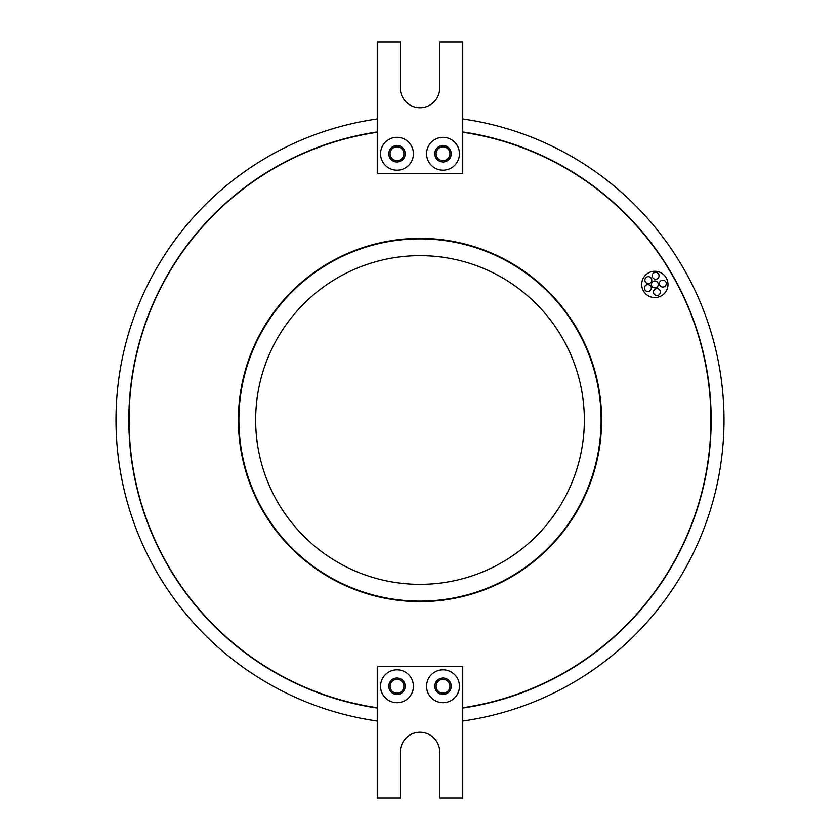 <?xml version="1.0" encoding="UTF-8"?>
<svg xmlns="http://www.w3.org/2000/svg" width="840" height="840" viewBox="0 0 840 840"><rect width="100%" height="100%" fill="white"/><g stroke="black" fill="none" stroke-linecap="round" stroke-linejoin="round"><path stroke-width="1.26" d="M390.086 686.249A6.899 6.899 0 0 0 396.995 693.147A6.899 6.899 0 0 0 403.893 686.249A6.899 6.899 0 0 0 396.995 679.34A6.899 6.899 0 0 0 390.086 686.249M436.107 686.249A6.899 6.899 0 0 0 443.006 693.147A6.899 6.899 0 0 0 449.915 686.249A6.899 6.899 0 0 0 443.006 679.34A6.899 6.899 0 0 0 436.107 686.249M413.427 686.249A16.433 16.433 0 0 1 396.995 702.681A16.433 16.433 0 0 1 380.552 686.249A16.433 16.433 0 0 1 396.995 669.805A16.433 16.433 0 0 1 413.427 686.249M388.773 686.249A8.222 8.222 0 0 0 396.995 694.46A8.222 8.222 0 0 0 405.206 686.249A8.222 8.222 0 0 0 396.995 678.027A8.222 8.222 0 0 0 388.773 686.249M459.449 686.249A16.433 16.433 0 0 1 443.006 702.681A16.433 16.433 0 0 1 426.573 686.249A16.433 16.433 0 0 1 443.006 669.805A16.433 16.433 0 0 1 459.449 686.249M434.794 686.249A8.222 8.222 0 0 0 443.006 694.46A8.222 8.222 0 0 0 451.227 686.249A8.222 8.222 0 0 0 443.006 678.027A8.222 8.222 0 0 0 434.794 686.249M377.265 132.258A290.892 290.892 0 0 0 377.265 707.742M462.735 707.742A290.892 290.892 0 0 0 462.735 132.258M462.735 708.068A291.228 291.228 0 0 0 462.735 131.933M377.265 131.933A291.228 291.228 0 0 0 377.265 708.068M659.053 275.814A3.455 3.455 0 0 0 655.599 272.36A3.455 3.455 0 0 0 652.145 275.814A3.455 3.455 0 0 0 655.599 279.269A3.455 3.455 0 0 0 659.053 275.814M651.767 280.098A3.455 3.455 0 0 0 648.323 276.644A3.455 3.455 0 0 0 644.868 280.098A3.455 3.455 0 0 0 648.323 283.553A3.455 3.455 0 0 0 651.767 280.098M660.387 292.068A3.455 3.455 0 0 0 656.933 288.624A3.455 3.455 0 0 0 653.489 292.068A3.455 3.455 0 0 0 656.933 295.522A3.455 3.455 0 0 0 660.387 292.068M651.315 288.057A3.455 3.455 0 0 0 647.861 284.603A3.455 3.455 0 0 0 644.417 288.057A3.455 3.455 0 0 0 647.861 291.512A3.455 3.455 0 0 0 651.315 288.057M666.267 283.594A3.455 3.455 0 0 0 662.812 280.151A3.455 3.455 0 0 0 659.358 283.594A3.455 3.455 0 0 0 662.812 287.049A3.455 3.455 0 0 0 666.267 283.594M658.298 284.413A3.455 3.455 0 0 0 654.843 280.959A3.455 3.455 0 0 0 651.389 284.413A3.455 3.455 0 0 0 654.843 287.868A3.455 3.455 0 0 0 658.298 284.413M641.697 284.413A13.146 13.146 0 0 0 654.843 297.56A13.146 13.146 0 0 0 667.989 284.413A13.146 13.146 0 0 0 654.843 271.268A13.146 13.146 0 0 0 641.697 284.413M601.115 420A181.115 181.115 0 0 0 420 238.886A181.115 181.115 0 0 0 238.886 420A181.115 181.115 0 0 0 420 601.115A181.115 181.115 0 0 0 601.115 420M238.392 420A181.608 181.608 0 0 0 420 601.608A181.608 181.608 0 0 0 601.608 420A181.608 181.608 0 0 0 420 238.392A181.608 181.608 0 0 0 238.392 420M390.086 153.752A6.899 6.899 0 0 0 396.995 160.66A6.899 6.899 0 0 0 403.893 153.752A6.899 6.899 0 0 0 396.995 146.853A6.899 6.899 0 0 0 390.086 153.752M436.107 153.752A6.899 6.899 0 0 0 443.006 160.66A6.899 6.899 0 0 0 449.915 153.752A6.899 6.899 0 0 0 443.006 146.853A6.899 6.899 0 0 0 436.107 153.752M413.427 153.752A16.433 16.433 0 0 1 396.995 170.195A16.433 16.433 0 0 1 380.552 153.752A16.433 16.433 0 0 1 396.995 137.319A16.433 16.433 0 0 1 413.427 153.752M388.773 153.752A8.222 8.222 0 0 0 396.995 161.973A8.222 8.222 0 0 0 405.206 153.752A8.222 8.222 0 0 0 396.995 145.541A8.222 8.222 0 0 0 388.773 153.752M459.449 153.752A16.433 16.433 0 0 1 443.006 170.195A16.433 16.433 0 0 1 426.573 153.752A16.433 16.433 0 0 1 443.006 137.319A16.433 16.433 0 0 1 459.449 153.752M434.794 153.752A8.222 8.222 0 0 0 443.006 161.973A8.222 8.222 0 0 0 451.227 153.752A8.222 8.222 0 0 0 443.006 145.541A8.222 8.222 0 0 0 434.794 153.752M305.812 301.802L305.088 302.505M301.802 534.188L309.74 541.874M534.188 538.199L534.912 537.495M538.199 305.812L537.495 305.088M309.624 541.769L302.505 534.912M584.346 420A164.346 164.346 0 0 1 420 584.346A164.346 164.346 0 0 1 255.654 420A164.346 164.346 0 0 1 420 255.654A164.346 164.346 0 0 1 584.346 420M462.735 721.025A304.048 304.048 0 0 0 462.735 118.976M377.265 118.976A304.048 304.048 0 0 0 377.265 721.025M462.735 173.481L462.735 42L439.719 42L439.719 88.022A19.719 19.719 0 0 1 420 107.74A19.719 19.719 0 0 1 400.281 88.022L400.281 42L377.265 42L377.265 173.481L462.735 173.481M462.735 666.519L462.735 798L439.719 798L439.719 751.978A19.719 19.719 0 0 0 420 732.26A19.719 19.719 0 0 0 400.281 751.978L400.281 798L377.265 798L377.265 666.519L462.735 666.519"/></g></svg>
